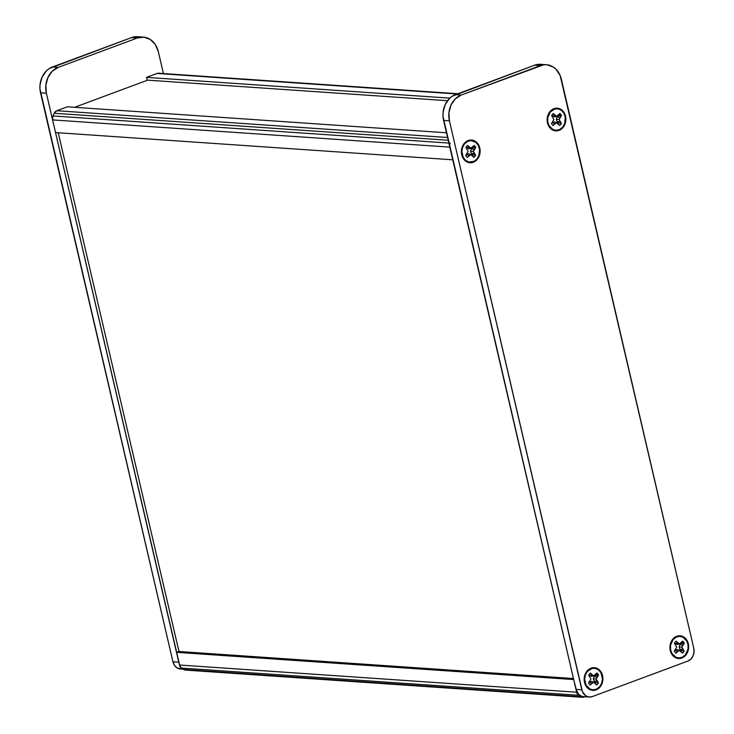 <?xml version="1.0" encoding="UTF-8"?>
<svg xmlns="http://www.w3.org/2000/svg" width="734" height="734" viewBox="0 0 734 734"><rect width="100%" height="100%" fill="white"/><g stroke="black" fill="none" stroke-linecap="round" stroke-linejoin="round"><path stroke-width="1.1" d="M181.766 668.986L176.949 667.848L174.435 665.316L172.94 661.784L39.948 88.842L40.021 84.805L42.086 77.098L46.398 70.859L49.206 68.592L131.514 37.59L138.13 36.755M179.38 664.041L46.37 93.2A20.625 16.974 -86.1 0 1 58.151 67.427L137.359 37.984L143.965 37.159L150.268 39.453L155.305 44.517L158.305 51.591L163.416 73.556L158.305 51.591A20.625 16.974 -86.1 0 0 143.35 37.104A20.625 16.974 -86.1 0 0 137.359 37.984L58.151 67.427L52.316 67.033A20.625 16.974 93.9 0 0 40.535 92.805L46.37 93.2L45.866 85.208L47.93 77.501L52.242 71.253L58.151 67.427L52.316 67.033L131.514 37.59L137.359 37.984L131.514 37.59A20.625 16.974 93.9 0 1 137.506 36.7L143.35 37.104M178.775 662.178L172.94 661.784L40.535 92.805L46.37 93.2L178.775 662.178L172.94 661.784A10.313 8.487 93.9 0 0 180.417 669.023L183.234 669.215M449.648 146.13L449.795 147.13L52.591 119.908L52.976 115.944L448.85 143.075L52.976 115.944A5.193 4.276 93.9 0 0 52.591 119.908L55.536 132.579L452.74 159.801L55.536 132.579L52.591 119.908L449.795 147.13L452.74 159.801L449.795 147.13A5.193 4.276 -86.1 0 1 450.19 143.167M52.976 115.944L54.206 113.256L448.199 140.258L54.206 113.256L56.784 110.724A5.193 4.276 93.9 0 0 54.206 113.256L52.976 115.944M447.557 137.506L56.784 110.724L67.317 106.806L446.456 132.79L67.317 106.806L56.784 110.724L447.557 137.506M159.535 73.428L457.099 94.007L157.058 73.446L146.525 77.364L157.058 73.446A5.193 4.276 93.9 0 1 158.562 73.226L457.832 93.732M449.795 98.145L146.525 77.364L449.795 98.145M447.511 100.705L147.167 80.116L146.525 77.364L147.167 80.116L447.511 100.705M573.456 678.528L178.775 651.48L573.456 678.528M582.594 697.3A5.193 4.276 -86.1 0 0 584.108 697.08L581.622 697.089L577.401 694.006L573.694 679.556L176.49 652.333L178.775 651.48L176.49 652.333L573.694 679.556L576.64 692.226L179.435 665.004L176.49 652.333L179.435 665.004A5.193 4.276 93.9 0 0 181.463 668.068L578.667 695.291A5.193 4.276 -86.1 0 1 576.64 692.226L179.435 665.004L181.463 668.068L578.667 695.291L580.851 696.704L183.647 669.491L181.463 668.068L183.647 669.491A5.193 4.276 93.9 0 0 185.39 670.078L582.594 697.3A5.193 4.276 -86.1 0 1 580.851 696.704L186.904 669.858M584.108 697.08L584.989 696.75L584.108 697.08M553.977 108.65L553.62 109.403L553.977 108.65L557.629 108.192L561.106 109.458L563.886 112.256L565.538 116.155L565.822 120.578L564.685 124.826L562.299 128.276L559.042 130.386A11.386 9.368 -86.1 0 1 547.472 122.872A11.386 9.368 -86.1 0 1 553.977 108.65A11.386 9.368 -86.1 0 1 565.538 116.155A11.386 9.368 -86.1 0 1 559.042 130.386L555.39 130.845L551.913 129.579L549.133 126.78L547.472 122.872L547.197 118.458L548.335 114.21L550.711 110.761L553.977 108.65M558.638 129.927L559.042 130.386L558.638 129.927M676.766 636.286L676.399 637.039L676.766 636.286L680.409 635.827L683.895 637.094L686.666 639.892L688.327 643.791L688.602 648.205L687.464 652.462L685.088 655.902L681.822 658.022A11.386 9.368 -86.1 0 1 670.261 650.507A11.386 9.368 -86.1 0 1 676.766 636.286A11.386 9.368 -86.1 0 1 688.327 643.791A11.386 9.368 -86.1 0 1 681.822 658.022L678.17 658.471L674.693 657.205L671.913 654.416L670.261 650.507L669.977 646.094L671.115 641.837L673.5 638.396L676.766 636.286M681.418 657.563L681.822 658.022L681.418 657.563M591.017 668.16L590.65 668.913L591.017 668.16L594.668 667.701L598.146 668.968L600.926 671.766L602.577 675.675L602.862 680.088L601.724 684.336L599.339 687.786L596.072 689.896A11.386 9.368 -86.1 0 1 584.512 682.391A11.386 9.368 -86.1 0 1 591.017 668.16A11.386 9.368 -86.1 0 1 602.577 675.675A11.386 9.368 -86.1 0 1 596.072 689.896L592.421 690.355L588.943 689.088L586.163 686.29L584.512 682.391L584.227 677.968L585.365 673.72L587.75 670.27L591.017 668.16M595.669 689.437L596.072 689.896L595.669 689.437M468.228 140.524L467.87 141.277L468.228 140.524L471.879 140.066L475.357 141.332L478.137 144.13L479.797 148.039L480.073 152.452L478.935 156.709L476.549 160.15L473.292 162.26A11.386 9.368 -86.1 0 1 461.723 154.755A11.386 9.368 -86.1 0 1 468.228 140.524A11.386 9.368 -86.1 0 1 479.797 148.039A11.386 9.368 -86.1 0 1 473.292 162.26L469.641 162.719L466.163 161.452L463.383 158.654L461.723 154.755L461.447 150.342L462.585 146.084L464.971 142.644L468.228 140.524M541.178 64.381L534.563 65.207L540.408 65.61L461.209 95.053L455.364 94.649A20.625 16.974 93.9 0 0 443.584 120.422L449.419 120.826L581.823 689.804A10.313 8.487 -86.1 0 0 589.301 697.043A10.313 8.487 -86.1 0 0 592.301 696.603L687.868 661.077A10.313 8.487 -86.1 0 0 693.758 648.186L560.143 75.492L556.051 69.299L553.317 67.069L547.023 64.775L543.692 64.803L461.209 95.053L455.291 98.879L450.979 105.118L448.914 112.825L449.419 120.826L582.429 691.667L585.842 695.869L588.998 697.016L592.301 696.603L687.868 661.077L690.822 659.16L692.979 656.04L694.015 652.187L693.758 648.186L561.354 79.208A20.625 16.974 -86.1 0 0 546.399 64.72L540.554 64.326A20.625 16.974 93.9 0 0 534.563 65.207L452.263 96.218L449.447 98.475L445.134 104.723L443.07 112.43L443.006 116.467L575.988 689.4L578.64 694.355L581.53 696.236L583.493 696.649A10.313 8.487 93.9 0 1 575.988 689.4L443.584 120.422L449.419 120.826A20.625 16.974 -86.1 0 1 461.209 95.053L455.364 94.649L534.563 65.207L540.408 65.61A20.625 16.974 -86.1 0 1 546.399 64.72M581.823 689.804L575.988 689.4L581.823 689.804M560.804 114.403L558.446 115.22L560.804 114.403A7.202 5.927 -86.1 0 1 561.528 115.522L559.143 119.504L561.391 123.459L560.611 124.587L559.666 125.505L556.445 122.716L553.124 125.542L552.216 124.633L551.482 123.514L553.867 119.532L551.629 115.577L553.344 113.531L556.565 116.321L559.895 113.495A7.202 5.927 -86.1 0 1 560.804 114.403A7.202 5.927 -86.1 0 1 561.528 115.522L557.895 116.11A5.377 4.432 93.9 0 0 557.666 115.77A5.377 4.432 93.9 0 1 557.895 116.11L557.17 116.972L557.895 116.11L561.528 115.522L559.859 117.513L557.17 116.972L559.859 117.513L559.143 119.504L556.317 119.358L557.17 116.972L556.317 119.358L559.143 119.504L559.785 121.486L557.078 121.725L556.317 119.358L557.078 121.725L559.785 121.486L561.391 123.459A7.202 5.927 -86.1 0 1 559.666 125.505L558.069 123.532L554.243 121.816L556.445 122.716L554.794 123.551L552.271 122.807L554.243 121.816L552.271 122.807L554.794 123.551L553.124 125.542A7.202 5.927 -86.1 0 1 552.142 124.541A7.202 5.927 -86.1 0 1 551.482 123.514L553.867 119.532L551.629 115.577A7.202 5.927 -86.1 0 1 552.876 113.944A7.202 5.927 -86.1 0 1 553.344 113.531L554.95 115.504L552.399 115.935L554.95 115.504L556.565 116.321L554.335 116.917L558.216 115.486L559.895 113.495A7.202 5.927 -86.1 0 1 560.804 114.403M550.353 111.917A10.808 8.891 -86.1 0 1 562.941 111.852A10.808 8.891 -86.1 0 1 562.666 127.12A10.808 8.891 -86.1 0 1 550.069 127.184A10.808 8.891 -86.1 0 1 550.353 111.917L547.812 117.458L547.738 121.67L548.995 125.551L552.913 129.514L556.308 130.313L559.73 129.478L562.666 127.12L564.657 123.606L565.281 117.367L564.024 113.476L561.62 110.513L558.436 108.916L554.968 108.935L550.353 111.917M551.83 115.238L554.335 116.917L551.83 115.238M557.345 123.165A5.377 4.432 93.9 0 0 557.776 122.578L557.078 121.725L557.776 122.578L561.391 123.459L557.776 122.578A5.377 4.432 93.9 0 1 557.345 123.165M475.054 146.286L472.696 147.094L475.054 146.286A7.202 5.927 -86.1 0 1 475.788 147.396L473.393 151.378L475.641 155.342L473.925 157.379L470.705 154.59L467.374 157.415L466.466 156.507L465.732 155.388L468.127 151.406L465.879 147.451L467.595 145.405L470.815 148.195L474.146 145.369A7.202 5.927 -86.1 0 1 475.054 146.286A7.202 5.927 -86.1 0 1 475.788 147.396L472.146 147.993A5.377 4.432 93.9 0 0 471.916 147.644A5.377 4.432 93.9 0 1 472.146 147.993L471.421 148.855L472.146 147.993L475.788 147.396L474.109 149.397L471.421 148.855L474.109 149.397L473.393 151.378L470.567 151.232L471.421 148.855L470.567 151.232L473.393 151.378L474.036 153.36L471.329 153.608L470.567 151.232L471.329 153.608L474.036 153.36L475.641 155.342A7.202 5.927 -86.1 0 1 473.925 157.379L472.32 155.406L468.494 153.7L470.705 154.59L469.054 155.424L466.521 154.69L468.494 153.7L466.521 154.69L469.054 155.424L467.374 157.415A7.202 5.927 -86.1 0 1 466.402 156.415A7.202 5.927 -86.1 0 1 465.732 155.388L468.127 151.406L465.879 147.451A7.202 5.927 -86.1 0 1 467.127 145.827A7.202 5.927 -86.1 0 1 467.595 145.405L469.2 147.387L466.65 147.818L469.2 147.387L470.815 148.195L468.586 148.791L472.467 147.369L474.146 145.369A7.202 5.927 -86.1 0 1 475.054 146.286M464.604 143.791A10.808 8.891 -86.1 0 1 477.192 143.726A10.808 8.891 -86.1 0 1 476.916 158.994A10.808 8.891 -86.1 0 1 464.328 159.067A10.808 8.891 -86.1 0 1 464.604 143.791L462.613 147.305L461.86 151.443L463.246 157.434L465.65 160.397L468.824 161.994L473.981 161.352L476.916 158.994L478.907 155.48L479.531 149.241L478.274 145.36L475.871 142.387L470.962 140.598L467.54 141.442L464.604 143.791M466.081 147.121L468.586 148.791L466.081 147.121M471.595 155.039A5.377 4.432 93.9 0 0 472.026 154.461L471.329 153.608L472.026 154.461L475.641 155.342L472.026 154.461A5.377 4.432 93.9 0 1 471.595 155.039M597.834 673.913L595.476 674.729L597.834 673.913A7.202 5.927 -86.1 0 1 598.568 675.032L596.182 679.014L598.421 682.969L597.65 684.097L596.705 685.015L593.485 682.225L590.164 685.051L589.255 684.143L588.521 683.024L590.907 679.042L588.668 675.087L589.439 673.959L590.384 673.041L593.604 675.831L596.926 673.005A7.202 5.927 -86.1 0 1 597.834 673.913A7.202 5.927 -86.1 0 1 598.568 675.032L594.925 675.629A5.377 4.432 93.9 0 0 594.696 675.28A5.377 4.432 93.9 0 1 594.925 675.629L594.201 676.482L594.925 675.629L598.568 675.032L596.898 677.023L594.201 676.482L596.898 677.023L596.182 679.014L593.347 678.867L594.201 676.482L593.347 678.867L596.182 679.014L596.825 680.996L594.118 681.235L593.347 678.867L594.118 681.235L596.825 680.996L598.421 682.969A7.202 5.927 -86.1 0 1 596.705 685.015L595.109 683.042L591.283 681.326L593.485 682.225L591.833 683.06L589.31 682.326L591.283 681.326L589.31 682.326L591.833 683.06L590.164 685.051A7.202 5.927 -86.1 0 1 589.182 684.051A7.202 5.927 -86.1 0 1 588.521 683.024L590.907 679.042L588.668 675.087A7.202 5.927 -86.1 0 1 589.907 673.454A7.202 5.927 -86.1 0 1 590.384 673.041L591.98 675.014L589.43 675.454L591.98 675.014L593.604 675.831L591.375 676.427L595.256 674.996L596.926 673.005A7.202 5.927 -86.1 0 1 597.834 673.913M587.393 671.426A10.808 8.891 -86.1 0 1 599.981 671.362A10.808 8.891 -86.1 0 1 599.696 686.629A10.808 8.891 -86.1 0 1 587.108 686.694A10.808 8.891 -86.1 0 1 587.393 671.426L585.393 674.941L584.64 679.078L586.035 685.07L589.952 689.024L593.347 689.822L596.77 688.987L599.696 686.629L601.696 683.115L602.449 678.978L601.054 672.986L598.66 670.023L595.476 668.426L591.999 668.445L587.393 671.426M588.87 674.748L591.375 676.427L588.87 674.748M594.375 682.675A5.377 4.432 93.9 0 0 594.806 682.088L594.118 681.235L594.806 682.088L598.421 682.969L594.806 682.088A5.377 4.432 93.9 0 1 594.375 682.675M683.583 642.039L681.225 642.856L683.583 642.039A7.202 5.927 -86.1 0 1 684.317 643.158L681.932 647.14L684.171 651.095L682.455 653.141L679.234 650.352L675.913 653.168L675.005 652.26L674.271 651.15L676.656 647.168L674.418 643.204L675.188 642.085L676.133 641.158L679.354 643.947L682.675 641.131A7.202 5.927 -86.1 0 1 683.583 642.039A7.202 5.927 -86.1 0 1 684.317 643.158L680.675 643.746A5.377 4.432 93.9 0 0 680.446 643.397A5.377 4.432 93.9 0 1 680.675 643.746L679.95 644.608L680.675 643.746L684.317 643.158L682.648 645.149L679.95 644.608L682.648 645.149L681.932 647.14L679.097 646.984L679.95 644.608L679.097 646.984L681.932 647.14L682.574 649.113L679.867 649.361L679.097 646.984L679.867 649.361L682.574 649.113L684.171 651.095A7.202 5.927 -86.1 0 1 682.455 653.141L680.858 651.159L677.032 649.452L679.234 650.352L677.583 651.177L675.051 650.443L677.032 649.452L675.051 650.443L677.583 651.177L675.913 653.168A7.202 5.927 -86.1 0 1 674.931 652.168A7.202 5.927 -86.1 0 1 674.271 651.15L676.656 647.168L674.418 643.204A7.202 5.927 -86.1 0 1 675.656 641.58A7.202 5.927 -86.1 0 1 676.133 641.158L677.73 643.14L675.179 643.571L677.73 643.14L679.354 643.947L677.124 644.544L681.005 643.122L682.675 641.131A7.202 5.927 -86.1 0 1 683.583 642.039M673.142 639.553A10.808 8.891 -86.1 0 1 685.73 639.479A10.808 8.891 -86.1 0 1 685.446 654.756A10.808 8.891 -86.1 0 1 672.858 654.82A10.808 8.891 -86.1 0 1 673.142 639.553L670.601 645.085L670.518 649.306L671.775 653.187L675.702 657.141L679.097 657.948L682.519 657.104L685.446 654.756L687.987 649.214L688.061 645.002L686.804 641.112L682.886 637.158L679.491 636.35L676.069 637.195L673.142 639.553M674.61 642.874L677.124 644.544L674.61 642.874M680.124 650.801A5.377 4.432 93.9 0 0 680.556 650.214L679.867 649.361L680.556 650.214L684.171 651.095L680.556 650.214A5.377 4.432 93.9 0 1 680.124 650.801M178.958 651.498L58.243 132.762L178.958 651.498M74.602 107.302L147.644 80.153L74.602 107.302M589.301 697.043L583.466 696.649"/></g></svg>
